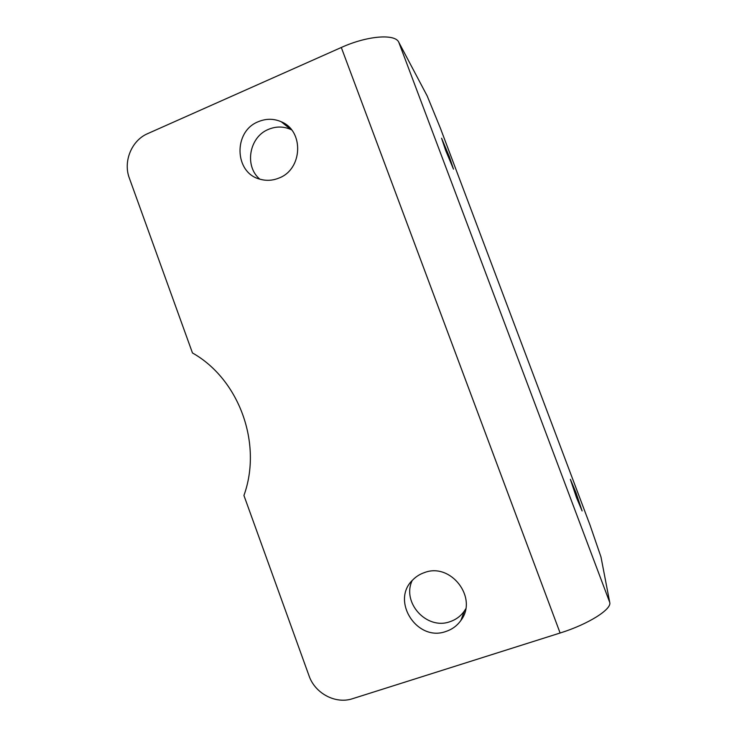<?xml version="1.0" encoding="UTF-8"?>
<svg xmlns="http://www.w3.org/2000/svg" width="737" height="737" viewBox="0 0 737 737"><rect width="100%" height="100%" fill="white"/><g stroke="black" fill="none" stroke-linecap="round" stroke-linejoin="round"><path stroke-width="1.11" d="M576.491 497.567L570.374 479.336L575.984 492.684L582.11 510.944L576.491 497.567M445.673 150.459L441.583 138.224L449.386 156.861L453.485 169.123L445.673 150.459M465.673 608.946L464.365 611.019C460.736 616.132 455.945 619.679 449.985 621.678C426.797 630.356 401.536 602.636 412.186 580.544M424.365 572.621C450.749 562.156 478.304 597.9 460.901 620.425C457.152 625.704 452.186 629.37 446.023 631.425C417.078 642.323 390.444 600.637 412.812 579.881C416.064 576.555 419.915 574.132 424.365 572.621M259.802 179.137C244.14 166.166 249.18 136.935 268.48 129.362C275.997 126.239 283.423 126.267 290.747 129.454L291.566 129.841M258.282 121.706C266.048 118.464 273.713 118.491 281.285 121.771C304.243 130.937 302.667 169.289 279.028 178.022C272.699 180.629 266.324 181.007 259.921 179.174C234.274 172.891 233.067 131.389 258.282 121.706M609.739 602.424L600.987 556.988L590.015 525.039L440.293 127.943L427.184 95.948L398.781 42.249L609.739 602.424C611.968 609.241 588.108 624.331 560.111 633.009L352.627 698.676C335.685 704.434 315.012 693.453 309.033 675.783L243.929 495.476C262.658 443.683 239.11 379.205 192.477 352.977L129.344 178.114C122.968 161.523 131.61 140.389 147.667 133.637L341.305 47.481C367.256 35.68 395.17 33.561 398.781 42.249M560.111 633.009L341.305 47.481M460.901 620.425L464.365 611.019M281.285 121.771L290.747 129.454"/></g></svg>
